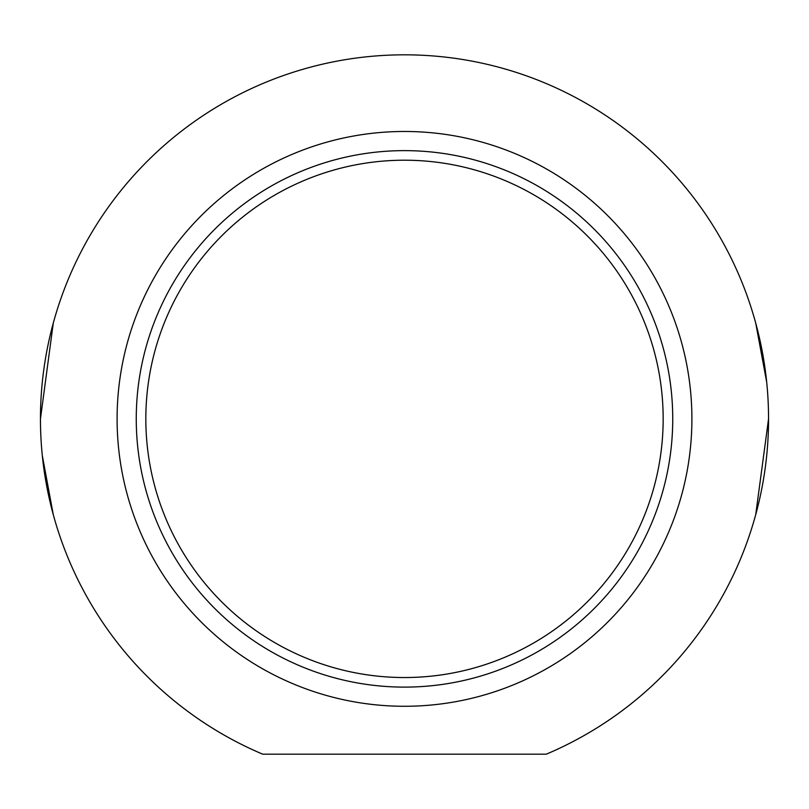 <?xml version="1.0" encoding="UTF-8"?>
<svg xmlns="http://www.w3.org/2000/svg" width="809" height="809" viewBox="0 0 809 809"><rect width="100%" height="100%" fill="white"/><g stroke="black" fill="none" stroke-linecap="round" stroke-linejoin="round"><path stroke-width="1.21" d="M755.717 514.676L768.55 418.87M766.689 382.131L755.717 323.064M42.311 455.609L53.283 514.676M53.283 323.064L40.45 418.87M404.5 677.538A258.668 258.668 0 0 1 180.488 289.541A258.668 258.668 0 0 1 628.512 289.541A258.668 258.668 0 0 1 404.5 677.538M404.5 687.114A268.244 268.244 0 0 0 636.804 284.748A268.244 268.244 0 0 0 172.196 284.748A268.244 268.244 0 0 0 404.5 687.114M546.277 754.18L262.723 754.18A364.05 364.05 0 0 1 116.223 196.547A364.05 364.05 0 0 1 692.777 196.547A364.05 364.05 0 0 1 546.277 754.18M404.5 706.277A287.407 287.407 0 0 1 155.601 275.171A287.407 287.407 0 0 1 653.399 275.171A287.407 287.407 0 0 1 404.5 706.277"/></g></svg>
